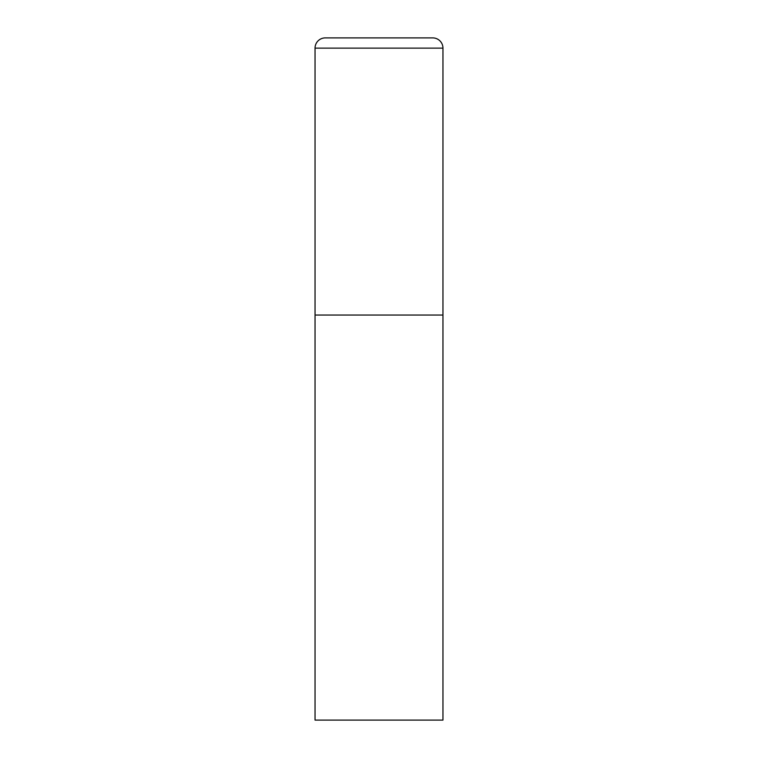 <?xml version="1.0" encoding="UTF-8"?>
<svg xmlns="http://www.w3.org/2000/svg" width="758" height="758" viewBox="0 0 758 758"><rect width="100%" height="100%" fill="white"/><g stroke="black" fill="none" stroke-linecap="round" stroke-linejoin="round"><path stroke-width="1.14" d="M315.044 48.133L315.044 720.1L442.956 720.1L442.956 315.044L315.044 315.044L442.956 315.044L442.956 48.133A10.233 10.233 0 0 0 432.723 37.9L325.277 37.9A10.233 10.233 0 0 0 315.044 48.133L442.956 48.133"/></g></svg>
